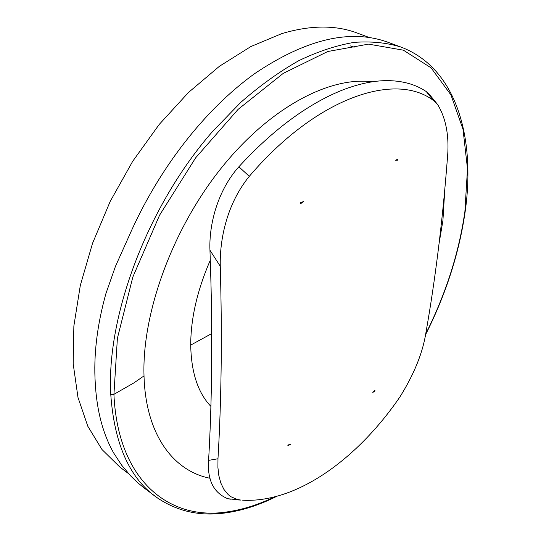 <?xml version="1.0" encoding="UTF-8"?>
<svg xmlns="http://www.w3.org/2000/svg" width="541" height="541" viewBox="0 0 541 541"><rect width="100%" height="100%" fill="white"/><g stroke="black" fill="none" stroke-linecap="round" stroke-linejoin="round"><path stroke-width="0.81" d="M357.79 33.244L356.992 32.954C335.366 24.893 310.264 25.123 281.692 33.657L250.882 46.546L219.43 66.273L188.457 92.497L159.155 124.518L132.714 161.265L110.215 201.38L92.545 243.294L80.325 285.357L73.867 325.986L73.177 363.741L77.985 397.452L87.798 426.227L101.972 449.503L119.764 466.991L128.596 473.673M354.125 47.216L350.101 45.816M211.274 391.454L211.646 322.294M439.049 243.599L442.903 220.701L444.797 189.377M372.235 81.819C329.645 76.193 269.607 107.497 220.843 168.616C172.126 229.661 141.877 313.611 144.014 375.907C145.657 434.802 173.404 471.116 210.104 478.278M274.429 496.963C258.733 504.577 243.173 509.527 227.754 511.806C170.07 521.193 117.891 481.578 113.921 394.457L117.39 338.314L132.829 277.046L159.575 215.21L195.659 157.81L238.081 109.39L283.295 73.346L327.772 51.51L368.529 44.125L403.403 50.185L431.082 67.855L450.971 94.973L463.008 129.299L467.492 168.758L464.895 211.517C458.984 252.809 445.906 293.668 425.659 334.081M158.851 498.978L143.581 487.563L137.204 482.274L130.624 475.87L121.637 465.159L113.624 452.878C102.932 433.889 96.819 410.734 95.277 383.427C93.458 355.586 96.995 325.655 105.894 293.641L115.456 266.355L128.515 237.256C158.52 168.494 204.877 109.573 254.459 73.772C305.516 39.324 349.743 28.72 387.133 41.961L400.671 46.959C386.531 42.658 371.018 41.13 354.139 42.381C336.583 45.329 318.216 51.388 299.017 60.551C279.562 71.52 260.12 85.478 240.704 102.438L212.552 131.504C147.673 205.641 106.34 315.734 110.756 394.274L113.914 394.342L133.918 382.886L144.014 375.907M387.897 42.245L387.133 41.961M208.589 460.371C210.354 430.318 211.389 397.831 211.687 362.916C211.788 335.927 211.957 307.302 209.955 250.253C208.88 225.198 217.306 190.797 238.879 166.784L249.286 176.346C226.814 203.835 219.599 239.501 220.275 266.273C221.276 302.696 221.56 336.908 221.12 368.928C220.687 400.928 219.632 430.873 217.976 458.768L208.589 460.371C207.217 480.158 213.641 492.939 227.869 498.734L230.419 499.194M227.869 498.734L240.907 500.08L237.208 499.478L230.838 496.679L228.187 494.596L223.886 489.368L220.802 482.964L218.841 475.62L217.915 467.505L217.976 458.768M240.907 500.08L234.381 499.728M242.679 500.202C296.853 503.15 357.479 458.856 399.819 397.094C414.169 374.115 422.879 352.57 425.95 332.465C430.474 306.882 434.538 279.731 438.136 251.024C441.733 222.297 444.783 191.94 447.285 159.96C449.557 137.265 446.311 118.743 437.547 104.413L433.476 100.525C395.836 71.642 317.175 96.711 249.286 176.346M395.586 160.258L397.797 159.142L395.586 160.258L397.75 160.143L397.939 159.203M372.81 392.428L374.933 390.284L374.933 391.096L372.81 392.428M303.42 201.583L300.532 203.801L300.532 202.74L303.42 201.583L300.532 202.74M290.416 444.33L287.947 445.02L287.859 445.777L290.416 444.33M430.264 95.216L426.261 91.564C415.698 84.457 402.829 80.812 387.66 80.623L387.647 80.623C374.778 80.555 360.617 83.361 345.172 89.042C329.699 94.81 313.618 103.487 296.928 115.057C277.114 128.907 257.759 146.151 238.879 166.784M433.476 100.525L426.261 91.564M300.532 203.801L300.674 202.814M287.947 445.02L287.988 445.865M211.727 333.594L190.723 345.084C191.21 372.377 197.938 392.813 210.902 406.406M210.3 260.187C197.269 290.247 190.736 318.548 190.723 345.084M227.754 511.806L226.632 512.753M113.921 394.457L110.756 394.274M276.593 496.401C259.91 504.814 243.315 510.258 226.807 512.726C200.055 516.797 176.15 511.319 155.084 496.293L155.084 496.293C129.001 476.973 114.225 443.005 110.763 394.389M464.902 211.47L465.253 211.017M464.895 211.517L465.246 211.071M209.955 250.253L220.275 266.273M356.992 32.954L369.077 37.43M400.671 46.966C456.381 67.753 475.6 137.414 465.24 211.118L465.233 211.166C459.248 252.87 446.014 294.081 425.517 334.798M428.567 93.404L437.547 104.413"/></g></svg>
